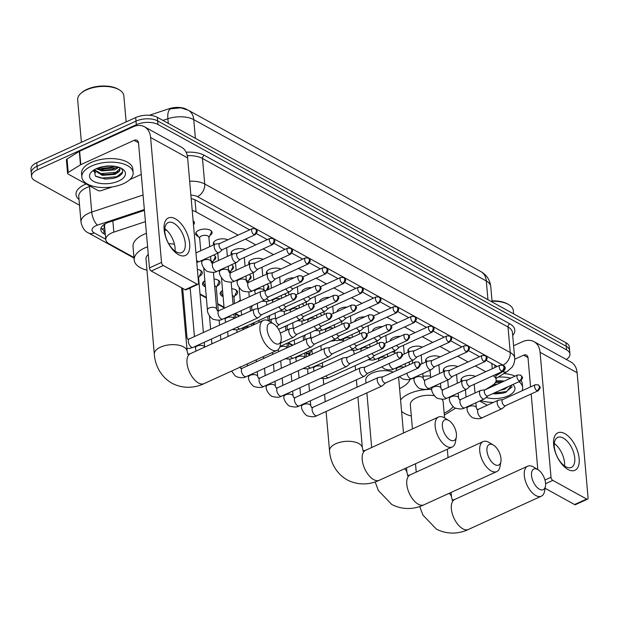 <?xml version="1.0" encoding="UTF-8"?>
<svg xmlns="http://www.w3.org/2000/svg" width="619" height="619" viewBox="0 0 619 619"><rect width="100%" height="100%" fill="white"/><g stroke="black" fill="none" stroke-linecap="round" stroke-linejoin="round"><path stroke-width="0.93" d="M461.457 381.358A8.24 4.024 -5 0 1 460.962 380.182A8.24 4.024 -5 0 1 464.064 376.646A8.24 4.024 -5 0 1 475.392 376.414M443.769 371.601A8.24 4.024 -5 0 1 443.274 370.425A8.24 4.024 -5 0 1 446.376 366.889A8.24 4.024 -5 0 1 457.704 366.657M426.081 361.844A8.24 4.024 -5 0 1 425.586 360.668A8.24 4.024 -5 0 1 428.688 357.132A8.24 4.024 -5 0 1 440.024 356.908M408.393 352.095A8.24 4.024 -5 0 1 407.898 350.911A8.24 4.024 -5 0 1 411.001 347.375A8.24 4.024 -5 0 1 422.336 347.151M390.21 340.899A8.24 4.024 -5 0 1 393.313 337.618A8.24 4.024 -5 0 1 400.122 336.38M372.522 331.142A8.24 4.024 -5 0 1 375.625 327.861A8.24 4.024 -5 0 1 382.434 326.623M354.834 321.393A8.24 4.024 -5 0 1 357.937 318.112A8.24 4.024 -5 0 1 364.746 316.866M337.146 311.636A8.24 4.024 -5 0 1 340.257 308.355A8.24 4.024 -5 0 1 347.058 307.117M319.458 301.879A8.24 4.024 -5 0 1 322.569 298.598A8.24 4.024 -5 0 1 329.37 297.36M301.778 292.122A8.24 4.024 -5 0 1 304.881 288.841A8.24 4.024 -5 0 1 311.69 287.603M284.09 282.365A8.24 4.024 -5 0 1 287.193 279.084A8.24 4.024 -5 0 1 294.002 277.846M266.897 274.047A8.24 4.024 -5 0 1 266.41 272.863A8.24 4.024 -5 0 1 269.505 269.327A8.24 4.024 -5 0 1 280.84 269.103M249.209 264.29A8.24 4.024 -5 0 1 248.722 263.106A8.24 4.024 -5 0 1 251.817 259.57A8.24 4.024 -5 0 1 263.152 259.346M231.521 254.533A8.24 4.024 -5 0 1 231.034 253.357A8.24 4.024 -5 0 1 234.137 249.821A8.24 4.024 -5 0 1 245.464 249.589M213.841 244.776A8.24 4.024 -5 0 1 213.346 243.6A8.24 4.024 -5 0 1 216.449 240.064A8.24 4.024 -5 0 1 227.777 239.832M198.328 236.473A8.24 4.024 -5 0 1 195.658 233.843A8.24 4.024 -5 0 1 198.761 230.307A8.24 4.024 -5 0 1 207.28 229.231A8.24 4.024 -5 0 1 212.077 232.404A8.24 4.024 -5 0 1 209.903 235.46M193.128 220.751A8.24 4.024 -5 0 1 194.389 222.647A8.24 4.024 -5 0 1 193.476 224.736M319.752 313.593A8.24 4.024 -5 0 1 321.795 315.558M302.064 303.836A8.24 4.024 -5 0 1 304.107 305.801M284.384 294.079A8.24 4.024 -5 0 1 286.419 296.044M266.696 284.33A8.24 4.024 -5 0 1 268.824 286.729A8.24 4.024 -5 0 1 266.65 289.777M249.008 274.573A8.24 4.024 -5 0 1 251.136 276.972A8.24 4.024 -5 0 1 248.962 280.02M231.32 264.816A8.24 4.024 -5 0 1 233.448 267.215A8.24 4.024 -5 0 1 231.274 270.263M213.632 255.059A8.24 4.024 -5 0 1 215.76 257.458A8.24 4.024 -5 0 1 213.586 260.514M231.715 288.733A8.767 4.279 -5 0 1 237.657 292.222A8.767 4.279 -5 0 1 234.725 295.805M214.027 278.976A8.767 4.279 -5 0 1 219.977 282.465A8.767 4.279 -5 0 1 217.037 286.048M197.376 269.358A8.767 4.279 -5 0 1 202.289 272.708A8.767 4.279 -5 0 1 199.349 276.298M145.411 221.633L113.834 232.133A15.452 7.536 175 0 0 111.598 233.007A15.452 7.536 175 0 0 105.779 239.638A15.452 7.536 175 0 0 109.106 243.793L133.975 257.512M105.091 223.877L104.642 225.262A5.153 2.515 175 0 0 104.743 227.753M105.779 239.638L104.611 226.198A15.452 7.536 -5 0 1 104.642 225.262M186.907 109.524L186.528 109.315A13.904 6.786 175 0 0 169.064 108.727L149.372 115.273M495.092 367.431L494.635 365.001M238.122 235.119L196.045 211.915A15.452 7.536 175 0 0 192.223 210.483M485.737 371.702L475.353 365.968M468.049 361.945L457.665 356.219M450.361 352.188L439.977 346.462M432.673 342.431L422.29 336.705M414.985 332.674L404.602 326.948M397.305 322.917L386.914 317.191M379.617 313.168L369.233 307.434M361.929 303.411L351.546 297.677M344.241 293.654L333.858 287.928M326.553 283.897L316.17 278.171M308.866 274.14L298.482 268.414M291.178 264.383L280.794 258.657M273.497 254.633L263.106 248.9M255.809 244.876L245.426 239.143M485.265 389.738L492.306 385.374A15.452 7.536 175 0 0 496.167 379.78A15.452 7.536 175 0 0 493.034 375.725M444.326 415.101A15.452 7.536 175 0 0 444.922 414.753L455.576 408.145C454.191 408.424 448.93 402.559 449.371 398.768A4.635 2.259 175 0 1 451.119 396.779A4.635 2.259 175 0 1 457.426 396.617A4.635 2.259 175 0 1 458.609 397.963L458.176 393.042M189.561 288.168L190.219 288.531M199.999 293.924L206.336 297.422M217.687 303.681L224.024 307.179M235.367 313.438L239.816 315.891M253.055 323.195L254.92 324.217M288.431 342.702L292.88 345.154M306.119 352.459L309.183 354.153M201.686 261.388A8.24 4.024 -5 0 1 200.796 260.916M219.374 271.145A8.24 4.024 -5 0 1 218.476 270.673M237.062 280.902A8.24 4.024 -5 0 1 236.164 280.43M254.749 290.659A8.24 4.024 -5 0 1 253.852 290.179M272.437 300.408A8.24 4.024 -5 0 1 271.54 299.936M290.125 310.165A8.24 4.024 -5 0 1 289.228 309.693M307.805 319.922A8.24 4.024 -5 0 1 306.916 319.45M205.407 286.806A8.767 4.279 -5 0 1 202.514 283.989A8.767 4.279 -5 0 1 204.874 280.717M223.095 296.563A8.767 4.279 -5 0 1 220.194 293.746A8.767 4.279 -5 0 1 222.561 290.473M238.439 301.77A8.767 4.279 -5 0 1 240.249 300.223M79.526 205.237L34.904 180.616A15.452 7.536 -5 0 1 31.577 176.461A15.452 7.536 -5 0 1 37.388 169.838L136.319 124.713A15.452 7.536 -5 0 1 157.969 124.496L566.609 349.897L566.3 346.315A15.452 7.536 -5 0 1 569.627 350.47A15.452 7.536 -5 0 0 566.3 346.315L157.652 120.914L566.3 346.315L565.983 342.733A15.452 7.536 -5 0 1 569.31 346.888L569.937 354.053A15.452 7.536 -5 0 1 566.339 359.484M136.319 124.713L136.01 121.131A15.452 7.536 -5 0 1 157.652 120.914A15.452 7.536 -5 0 0 136.01 121.131L37.078 166.256L136.01 121.131L135.693 117.548A15.452 7.536 -5 0 1 157.334 117.331L565.983 342.733M31.577 176.461L31.267 172.879A15.452 7.536 -5 0 1 37.078 166.256A15.452 7.536 -5 0 0 31.267 172.879L30.95 169.297A15.452 7.536 -5 0 1 36.761 162.673L135.693 117.548M188.377 110.259L480.948 271.64A18.021 12.728 118.9 0 1 486.317 281.003L193.755 119.622A18.021 12.728 -61.1 0 0 188.377 110.259L180.81 107.838L170.898 108.782M144.428 210.398L108.843 222.229A15.452 7.536 175 0 0 106.6 223.103A15.452 7.536 175 0 0 100.789 229.734A15.452 7.536 175 0 0 104.116 233.889L105.338 234.562M105.029 230.98L103.799 230.307A15.452 7.536 -5 0 1 101.075 227.9M503.44 381.443A20.597 10.051 -5 0 1 495.231 382.774A20.597 10.051 -5 0 0 503.44 381.443M114.91 166.333A20.597 10.051 -5 0 1 98.715 167.749A20.597 10.051 -5 0 0 114.91 166.333M566.609 349.897A15.452 7.536 -5 0 1 569.937 354.053M249.635 229.866L196.099 200.332A15.452 7.536 175 0 0 191.194 198.668M497.049 366.541A15.452 7.536 175 0 0 495.494 365.481L486.364 360.444M479.563 356.691L468.676 350.687M461.882 346.934L450.988 340.93M444.194 337.177L433.308 331.173M426.506 327.42L415.62 321.416M408.819 317.671L397.932 311.667M391.131 307.914L380.244 301.91M373.443 298.157L362.556 292.153M355.755 288.4L344.868 282.396M338.075 278.643L327.188 272.639M320.387 268.886L309.5 262.882M302.699 259.137L291.812 253.125M285.011 249.38L274.124 243.375M267.323 239.623L256.436 233.618M495.726 374.712A15.452 7.536 175 0 0 496.399 374.193M178.465 254.626A20.597 10.569 -114.5 0 1 164.128 229.672A20.597 10.569 -114.5 0 1 175.332 218.801A20.597 10.569 -114.5 0 1 189.669 243.762A20.597 10.569 -114.5 0 1 178.465 254.626M173.784 223.235A16.481 8.457 65.5 0 0 168.206 222.569A16.481 8.457 65.5 0 0 165.66 236.45A16.481 8.457 65.5 0 0 176.291 251.894A16.481 8.457 65.5 0 0 181.878 252.56A16.481 8.457 65.5 0 0 184.423 238.679A16.481 8.457 65.5 0 0 173.784 223.235M112.441 186.892L101.214 190.621A2.577 1.253 175 0 1 97.98 190.513L68.129 174.047A2.577 1.253 175 0 1 67.579 173.351L66.403 159.919A2.577 1.253 -5 0 1 67.045 158.99L79.302 151.384A2.577 1.253 -5 0 1 79.627 151.214L132.938 126.903A20.597 14.547 118.9 0 1 144.459 126.779A20.597 14.547 118.9 0 1 150.595 137.472L161.52 262.417A2.577 1.323 65.5 0 0 163.315 265.536L151.253 271.037A2.577 1.323 -114.5 0 1 149.458 267.919L138.524 142.981A5.153 3.637 -61.1 0 0 136.992 140.304A5.153 3.637 -61.1 0 0 134.114 140.335L80.803 164.646A2.577 1.253 175 0 0 80.478 164.824L68.222 172.422A2.577 1.253 175 0 0 67.579 173.351M144.459 126.779L181.491 147.206A20.597 14.547 118.9 0 1 187.627 157.899L198.56 282.844A2.577 1.323 65.5 0 1 198.034 284.307A2.577 1.323 65.5 0 1 197.159 284.206L163.315 265.536M198.034 284.307L185.963 289.808A2.577 1.323 -114.5 0 1 185.089 289.707L151.253 271.037M164.824 228.674A16.481 8.457 -114.5 0 1 175.053 251.113M141.279 174.388L129.789 179.626M81.391 142.316L77.677 99.852A23.174 11.304 -5 0 1 81.066 93.214L81.863 92.525A22.145 10.802 -5 0 1 86.954 89.36A22.145 10.802 -5 0 1 118.453 89.322L119.351 89.863A23.174 11.304 -5 0 1 123.846 95.813L126.129 121.912M81.066 93.214A23.174 11.304 -5 0 1 86.397 89.91A23.174 11.304 -5 0 1 119.351 89.863M123.46 183.665A25.75 12.558 -5 0 1 96.827 187.023A25.75 12.558 -5 0 1 81.847 177.104A25.75 12.558 -5 0 1 91.535 166.054A25.75 12.558 -5 0 1 118.167 162.689A25.75 12.558 -5 0 1 133.147 172.616A25.75 12.558 -5 0 1 123.46 183.665M81.847 177.104L81.538 173.521A25.75 12.558 -5 0 1 91.225 162.472A25.75 12.558 -5 0 1 117.858 159.106A25.75 12.558 -5 0 1 132.837 169.033L133.147 172.616M94.266 169.768L95.326 176.005L105.338 179.077L113.169 178.411L116.581 177.374C122.09 174.96 123.877 172.214 121.943 169.142L120.813 168.051M120.055 167.71L119.351 171.463A12.875 6.283 -5 0 0 119.931 169.258A12.875 6.283 -5 0 0 119.119 167.354M96.324 168.693A18.021 8.79 -5 0 1 121.958 168.662A18.021 8.79 -5 0 1 118.678 181.019A18.021 8.79 -5 0 1 95.581 182.249A18.021 8.79 -5 0 1 92.185 171.262A18.021 8.79 -5 0 1 96.324 168.693M97.253 168.298L101.802 169.784L104.959 170.14L111.907 169.56L117.819 166.952M96.224 168.739L101.895 170.898L114.662 169.877L118.763 167.238M94.367 169.707L102.189 174.256L105.354 174.62L112.302 174.04L114.956 173.235L119.862 168.801M94.165 169.916L102.29 175.378L115.049 174.357L119.351 171.463M102.924 166.635L112.287 166.039M104.65 170.124L112.217 169.49M93.546 171.208L95.852 172.616M105.037 174.597L112.612 173.97M105.222 179.069L113.184 178.404M97.392 168.368L100.611 169.157L116.117 167.749L117.742 167.014M93.693 170.805L94.924 171.602M97.787 172.848L100.998 173.637L116.511 172.229L118.128 171.494M95.69 176.283L101.392 178.117L116.906 176.709L122.709 171.935M275.06 343.39A11.328 5.811 65.5 0 0 281.127 340.357A11.328 5.811 65.5 0 0 273.59 323.83A11.328 5.811 65.5 0 0 273.335 323.683A11.328 5.811 65.5 0 0 267.176 329.664A11.328 5.811 65.5 0 0 275.06 343.39M281.127 340.357L280.26 345.294A16.481 8.457 -114.5 0 1 277.018 350.362A16.481 8.457 -114.5 0 1 271.432 349.704A16.481 8.457 -114.5 0 1 260.8 334.26A16.481 8.457 -114.5 0 1 263.338 320.379A16.481 8.457 -114.5 0 1 268.925 321.037A16.481 8.457 -114.5 0 1 269.296 321.253L273.59 323.83M148.274 254.401A16.481 8.039 175 0 0 145.999 259.005L154.324 354.215C154.936 363.902 159.787 376.228 171.989 383.262C184.439 389.722 196.641 387.262 204.061 383.633L277.018 350.362M146.974 270.201A28.327 13.819 -5 0 1 134.199 260.042A28.327 13.819 -5 0 1 144.854 247.886A28.327 13.819 -5 0 1 147.608 246.757M134.199 260.042L133.023 246.61A28.327 13.819 -5 0 1 143.678 234.454A28.327 13.819 -5 0 1 146.432 233.324M168.662 243.638A28.327 13.819 -5 0 1 174.45 244.234M164.747 230.152A28.327 13.819 -5 0 1 166.635 230.175M450.268 440.032A11.328 5.811 65.5 0 0 456.335 436.999A11.328 5.811 65.5 0 0 448.798 420.471A11.328 5.811 65.5 0 0 448.543 420.324A11.328 5.811 65.5 0 0 442.384 426.305A11.328 5.811 65.5 0 0 450.268 440.032M456.335 436.999L455.468 441.935A16.481 8.457 -114.5 0 1 452.226 447.003A16.481 8.457 -114.5 0 1 446.639 446.345A16.481 8.457 -114.5 0 1 436.008 430.901A16.481 8.457 -114.5 0 1 438.546 417.02A16.481 8.457 -114.5 0 1 444.133 417.686A16.481 8.457 -114.5 0 1 444.504 417.895L448.798 420.471M309.415 355.438A28.327 13.819 -5 0 1 311.945 350.153M309.678 338.144A28.327 13.819 -5 0 1 310.777 336.713M354.169 354.261L354.037 352.776A16.481 8.039 175 0 0 353.085 350.462M330.438 341.293A28.327 13.819 -5 0 1 334.585 340.636M339.026 340.28A28.327 13.819 -5 0 1 343.251 340.257M334.57 327.08A28.327 13.819 -5 0 1 335.869 326.964M494.836 464.614A11.328 5.811 65.5 0 0 500.903 461.581A11.328 5.811 65.5 0 0 493.366 445.053A11.328 5.811 65.5 0 0 493.111 444.906A11.328 5.811 65.5 0 0 486.952 450.887A11.328 5.811 65.5 0 0 494.836 464.614M500.903 461.581L500.036 466.517A16.481 8.457 -114.5 0 1 496.794 471.593A16.481 8.457 -114.5 0 1 491.207 470.927A16.481 8.457 -114.5 0 1 480.576 455.483A16.481 8.457 -114.5 0 1 483.114 441.602A16.481 8.457 -114.5 0 1 488.701 442.268A16.481 8.457 -114.5 0 1 489.072 442.477L493.366 445.053M393.227 372.089A16.481 8.039 175 0 0 371.973 373.164A16.481 8.039 175 0 0 365.775 380.236L366.022 383.084M410.049 379.223A28.327 13.819 -5 0 1 399.75 388.484A28.327 13.819 -5 0 1 399.588 388.554M403.472 433.014L398.605 377.358A16.481 8.039 175 0 0 398.559 377.017M392.113 351.878A28.327 13.819 -5 0 1 394.814 352.35M409.082 361.968A28.327 13.819 -5 0 1 409.229 362.896L409.391 364.723M539.404 489.196A11.328 5.811 65.5 0 0 545.471 486.17A11.328 5.811 65.5 0 0 537.934 469.643A11.328 5.811 65.5 0 0 537.679 469.496A11.328 5.811 65.5 0 0 531.52 475.469A11.328 5.811 65.5 0 0 539.404 489.196M545.471 486.17L544.604 491.099A16.481 8.457 -114.5 0 1 541.362 496.175A16.481 8.457 -114.5 0 1 535.775 495.51A16.481 8.457 -114.5 0 1 525.144 480.065A16.481 8.457 -114.5 0 1 527.682 466.184A16.481 8.457 -114.5 0 1 533.269 466.85A16.481 8.457 -114.5 0 1 533.64 467.059L537.934 469.643M434.345 395.727A16.481 8.039 175 0 0 416.541 397.746A16.481 8.039 175 0 0 410.343 404.818L412.447 428.921M453.123 406.59A28.327 13.819 -5 0 1 444.318 413.066A28.327 13.819 -5 0 1 444.156 413.144M411.318 416.014A28.327 13.819 -5 0 1 401.576 411.333M400.578 399.92A28.327 13.819 -5 0 1 409.198 393.699A28.327 13.819 -5 0 1 431.729 389.405M444.574 417.941L443.173 401.948A16.481 8.039 175 0 0 441.912 399.255M409.971 379.439A28.327 13.819 -5 0 1 413.902 378.108M423.048 376.313A28.327 13.819 -5 0 1 430.545 375.973M259.044 308.533L254.719 309.152A4.635 2.375 65.5 0 0 254.37 309.252A4.635 2.375 65.5 0 0 253.419 311.883A4.635 2.375 65.5 0 0 256.645 317.501A4.635 2.375 65.5 0 0 258.216 317.686A4.635 2.375 65.5 0 0 258.518 317.493L261.822 314.622M259.175 308.517A3.35 1.718 65.5 0 0 258.928 308.587A3.35 1.718 65.5 0 0 258.239 310.49A3.35 1.718 65.5 0 0 260.568 314.545A3.35 1.718 65.5 0 0 261.705 314.676L294.443 299.751C297.855 295.673 296.625 296.261 294.667 293.77A3.35 2.368 -61.1 0 1 295.665 295.511A3.35 2.368 118.9 0 1 293.305 299.611A3.35 1.718 65.5 0 0 294.443 299.751M276.732 318.29L272.399 318.909A4.635 2.375 65.5 0 0 272.058 319.009A4.635 2.375 65.5 0 0 271.107 321.64A4.635 2.375 65.5 0 0 271.223 322.406M276.863 318.274A3.35 1.718 65.5 0 0 276.616 318.344A3.35 1.718 65.5 0 0 275.927 320.247A3.35 1.718 65.5 0 0 278.256 324.302A3.35 1.718 65.5 0 0 279.393 324.433L312.131 309.508C315.535 305.43 314.313 306.018 312.355 303.527A3.35 2.368 -61.1 0 1 313.353 305.268A3.35 2.368 118.9 0 1 310.993 309.368A3.35 1.718 65.5 0 0 312.131 309.508M198.591 277.869L200.958 272.979A7.722 3.768 175 0 0 201.175 271.903A7.722 3.768 175 0 0 200.053 270.17M203.372 332.511L198.567 277.544A4.635 2.259 175 0 0 198.01 276.6M204.27 281.103A7.722 3.768 175 0 0 203.465 283.007A7.722 3.768 175 0 0 203.868 284.028L205.346 286.071M294.42 328.047L290.087 328.666A4.635 2.375 65.5 0 0 289.746 328.759A4.635 2.375 65.5 0 0 288.794 331.397A4.635 2.375 65.5 0 0 292.021 337.007A4.635 2.375 65.5 0 0 293.592 337.193A4.635 2.375 65.5 0 0 293.893 336.999L297.197 334.136M294.551 328.024A3.35 1.718 65.5 0 0 294.304 328.101A3.35 1.718 65.5 0 0 293.615 329.997A3.35 1.718 65.5 0 0 295.944 334.059A3.35 1.718 65.5 0 0 297.081 334.19L329.811 319.257C333.223 315.187 332.001 315.775 330.043 313.284A3.35 2.368 -61.1 0 1 331.041 315.025A3.35 2.368 118.9 0 1 328.681 319.125A3.35 1.718 65.5 0 0 329.811 319.257M216.279 287.626L218.646 282.736A7.722 3.768 175 0 0 218.855 281.66A7.722 3.768 175 0 0 217.741 279.927M218.314 310.885L216.248 287.301A4.635 2.259 175 0 0 214.623 285.777M221.958 290.86A7.722 3.768 175 0 0 221.153 292.764A7.722 3.768 175 0 0 221.556 293.785L223.033 295.828M312.108 337.804L307.775 338.415A4.635 2.375 65.5 0 0 307.434 338.516A4.635 2.375 65.5 0 0 306.482 341.146A4.635 2.375 65.5 0 0 309.709 346.764A4.635 2.375 65.5 0 0 311.28 346.95A4.635 2.375 65.5 0 0 311.581 346.756L314.885 343.893M312.239 337.781A3.35 1.718 65.5 0 0 311.984 337.858A3.35 1.718 65.5 0 0 311.303 339.754A3.35 1.718 65.5 0 0 313.632 343.808A3.35 1.718 65.5 0 0 314.762 343.947L347.499 329.014C350.911 324.944 349.681 325.532 347.731 323.041A3.35 2.368 -61.1 0 1 348.729 324.782A3.35 2.368 118.9 0 1 346.369 328.882A3.35 1.718 65.5 0 0 347.499 329.014M233.967 297.375L236.334 292.493A7.722 3.768 175 0 0 236.543 291.417A7.722 3.768 175 0 0 235.429 289.684M234.508 303.565L233.936 297.058A4.635 2.259 175 0 0 232.311 295.534M239.646 300.617A7.722 3.768 175 0 0 239.027 301.499M329.788 347.561L325.462 348.172A4.635 2.375 65.5 0 0 325.114 348.273A4.635 2.375 65.5 0 0 324.17 350.903A4.635 2.375 65.5 0 0 327.397 356.521A4.635 2.375 65.5 0 0 328.968 356.706A4.635 2.375 65.5 0 0 329.269 356.513L332.565 353.65M329.919 347.538A3.35 1.718 65.5 0 0 329.672 347.607A3.35 1.718 65.5 0 0 328.991 349.511A3.35 1.718 65.5 0 0 331.32 353.565A3.35 1.718 65.5 0 0 332.449 353.704L365.187 338.771C368.599 334.693 367.369 335.289 365.419 332.798A3.35 2.368 -61.1 0 1 366.409 334.531A3.35 2.368 118.9 0 1 364.057 338.639A3.35 1.718 65.5 0 0 365.187 338.771M251.933 310.359L251.624 306.815A4.635 2.259 175 0 0 251.299 306.096M347.476 357.31L343.15 357.929A4.635 2.375 65.5 0 0 342.802 358.03A4.635 2.375 65.5 0 0 341.858 360.66A4.635 2.375 65.5 0 0 345.077 366.278A4.635 2.375 65.5 0 0 346.648 366.463A4.635 2.375 65.5 0 0 346.95 366.27L350.253 363.407M347.607 357.295A3.35 1.718 65.5 0 0 347.36 357.364A3.35 1.718 65.5 0 0 346.671 359.268A3.35 1.718 65.5 0 0 349.008 363.322A3.35 1.718 65.5 0 0 350.137 363.461L382.875 348.528C386.287 344.45 385.057 345.046 383.099 342.555A3.35 2.368 -61.1 0 1 384.097 344.288A3.35 2.368 118.9 0 1 381.737 348.396A3.35 1.718 65.5 0 0 382.875 348.528M269.621 320.116L269.311 316.572A4.635 2.259 175 0 0 268.986 315.852M365.164 367.067L360.838 367.686A4.635 2.375 65.5 0 0 360.49 367.787A4.635 2.375 65.5 0 0 359.538 370.417A4.635 2.375 65.5 0 0 362.765 376.035A4.635 2.375 65.5 0 0 364.336 376.22A4.635 2.375 65.5 0 0 364.637 376.027L367.941 373.156M365.295 367.052A3.35 1.718 65.5 0 0 365.048 367.121A3.35 1.718 65.5 0 0 364.359 369.025A3.35 1.718 65.5 0 0 366.688 373.079A3.35 1.718 65.5 0 0 367.825 373.211L400.563 358.285C403.975 354.207 402.745 354.803 400.787 352.304A3.35 2.368 -61.1 0 1 401.785 354.045A3.35 2.368 118.9 0 1 399.425 358.146A3.35 1.718 65.5 0 0 400.563 358.285M287.309 329.873L286.999 326.329A4.635 2.259 175 0 0 286.674 325.602M382.852 376.824L378.526 377.443A4.635 2.375 65.5 0 0 378.178 377.544A4.635 2.375 65.5 0 0 377.226 380.174A4.635 2.375 65.5 0 0 380.453 385.792A4.635 2.375 65.5 0 0 382.024 385.977A4.635 2.375 65.5 0 0 382.325 385.784L385.629 382.913M382.983 376.809A3.35 1.718 65.5 0 0 382.735 376.878A3.35 1.718 65.5 0 0 382.047 378.782A3.35 1.718 65.5 0 0 384.376 382.836A3.35 1.718 65.5 0 0 385.513 382.968L418.251 368.042C421.655 363.964 420.433 364.552 418.475 362.061A3.35 2.368 -61.1 0 1 419.473 363.802A3.35 2.368 118.9 0 1 417.113 367.903A3.35 1.718 65.5 0 0 418.251 368.042M304.997 339.63L304.687 336.078A4.635 2.259 175 0 0 304.362 335.359M265.899 290.659L261.566 291.278A4.635 2.375 65.5 0 0 261.226 291.379A4.635 2.375 65.5 0 0 260.274 294.01A4.635 2.375 65.5 0 0 263.501 299.627A4.635 2.375 65.5 0 0 265.071 299.813A4.635 2.375 65.5 0 0 265.373 299.619L268.677 296.756M266.031 290.644A3.35 1.718 65.5 0 0 265.783 290.713A3.35 1.718 65.5 0 0 265.094 292.617A3.35 1.718 65.5 0 0 267.423 296.671A3.35 1.718 65.5 0 0 268.561 296.811L301.291 281.877C304.703 277.799 303.48 278.395 301.523 275.904A3.35 2.368 -61.1 0 1 302.521 277.637A3.35 2.368 118.9 0 1 300.161 281.746A3.35 1.718 65.5 0 0 301.291 281.877M212.596 262.572L214.955 257.682A7.722 3.768 175 0 0 215.172 256.606A7.722 3.768 175 0 0 215.002 255.98M212.634 263.083L212.565 262.247A4.635 2.259 175 0 0 210.932 260.723M278.914 306.831A4.635 2.375 65.5 0 0 281.188 309.384A4.635 2.375 65.5 0 0 282.759 309.57A4.635 2.375 65.5 0 0 283.061 309.376L286.365 306.513M283.541 304.718A3.35 1.718 65.5 0 0 285.111 306.428A3.35 1.718 65.5 0 0 286.241 306.56L318.978 291.634C322.391 287.556 321.16 288.152 319.211 285.653A3.35 2.368 -61.1 0 1 320.209 287.394A3.35 2.368 118.9 0 1 317.849 291.495A3.35 1.718 65.5 0 0 318.978 291.634M230.276 272.329L232.643 267.439A7.722 3.768 175 0 0 232.86 266.363A7.722 3.768 175 0 0 232.69 265.737M230.322 272.84L230.253 272.004A4.635 2.259 175 0 0 228.62 270.48M296.602 316.588A4.635 2.375 65.5 0 0 298.876 319.141A4.635 2.375 65.5 0 0 300.447 319.327A4.635 2.375 65.5 0 0 300.749 319.133L304.045 316.263M301.229 314.475A3.35 1.718 65.5 0 0 302.799 316.185A3.35 1.718 65.5 0 0 303.929 316.317L336.666 301.391C340.079 297.313 338.848 297.901 336.898 295.41A3.35 2.368 -61.1 0 1 337.889 297.151A3.35 2.368 118.9 0 1 335.537 301.252A3.35 1.718 65.5 0 0 336.666 301.391M247.964 282.086L250.331 277.196A7.722 3.768 175 0 0 250.548 276.12A7.722 3.768 175 0 0 250.378 275.494M248.01 282.597L247.94 281.761A4.635 2.259 175 0 0 246.308 280.237M314.29 326.345A4.635 2.375 65.5 0 0 316.557 328.89A4.635 2.375 65.5 0 0 318.127 329.084A4.635 2.375 65.5 0 0 318.429 328.882L321.733 326.02M318.917 324.232A3.35 1.718 65.5 0 0 320.487 325.942A3.35 1.718 65.5 0 0 321.617 326.074L354.354 311.148C357.767 307.07 356.536 307.658 354.579 305.167A3.35 2.368 -61.1 0 1 355.577 306.908A3.35 2.368 118.9 0 1 353.217 311.009A3.35 1.718 65.5 0 0 354.354 311.148M266.309 290.473L268.019 286.953A7.722 3.768 175 0 0 268.228 285.877A7.722 3.768 175 0 0 268.066 285.251M265.265 290.752A4.635 2.259 175 0 0 263.996 289.994M331.97 336.102A4.635 2.375 65.5 0 0 334.245 338.647A4.635 2.375 65.5 0 0 335.815 338.833A4.635 2.375 65.5 0 0 336.117 338.639L339.421 335.777M336.604 333.989A3.35 1.718 65.5 0 0 338.167 335.699A3.35 1.718 65.5 0 0 339.305 335.831L372.042 320.897C375.454 316.827 374.224 317.415 372.267 314.924A3.35 2.368 -61.1 0 1 373.265 316.665A3.35 2.368 118.9 0 1 370.905 320.766A3.35 1.718 65.5 0 0 372.042 320.897M285.854 296.308A7.722 3.768 175 0 0 285.916 295.627A7.722 3.768 175 0 0 285.754 295.008M349.658 345.851A4.635 2.375 65.5 0 0 351.932 348.404A4.635 2.375 65.5 0 0 353.503 348.59A4.635 2.375 65.5 0 0 353.805 348.396L357.109 345.534M354.292 343.746A3.35 1.718 65.5 0 0 355.855 345.448A3.35 1.718 65.5 0 0 356.993 345.588L389.73 330.654C393.135 326.584 391.912 327.172 389.955 324.681A3.35 2.368 -61.1 0 1 390.953 326.422A3.35 2.368 118.9 0 1 388.593 330.523A3.35 1.718 65.5 0 0 389.73 330.654M303.542 306.065A7.722 3.768 175 0 0 303.604 305.384A7.722 3.768 175 0 0 303.442 304.757M367.346 355.608A4.635 2.375 65.5 0 0 369.62 358.161A4.635 2.375 65.5 0 0 371.191 358.347A4.635 2.375 65.5 0 0 371.493 358.153L374.797 355.291M371.973 353.495A3.35 1.718 65.5 0 0 373.543 355.205A3.35 1.718 65.5 0 0 374.681 355.345L407.418 340.411C410.823 336.334 409.6 336.929 407.642 334.438A3.35 2.368 -61.1 0 1 408.641 336.171A3.35 2.368 118.9 0 1 406.281 340.28A3.35 1.718 65.5 0 0 407.418 340.411M321.23 315.822A7.722 3.768 175 0 0 321.292 315.141A7.722 3.768 175 0 0 321.122 314.514M219.807 243.468L215.482 244.087A4.635 2.375 65.5 0 0 215.133 244.188A4.635 2.375 65.5 0 0 214.189 246.819A4.635 2.375 65.5 0 0 217.416 252.436A4.635 2.375 65.5 0 0 218.987 252.622A4.635 2.375 65.5 0 0 219.288 252.42L222.592 249.558M219.938 243.453A3.35 1.718 65.5 0 0 219.691 243.522A3.35 1.718 65.5 0 0 219.01 245.426A3.35 1.718 65.5 0 0 221.339 249.48A3.35 1.718 65.5 0 0 222.469 249.612L255.09 234.74C258.494 230.663 257.272 231.258 255.314 228.759A3.35 2.368 -61.1 0 1 256.312 230.5A3.35 2.368 118.9 0 1 253.952 234.601A3.35 1.718 65.5 0 0 255.09 234.74M193.352 223.351L193.585 222.879A7.722 3.768 175 0 0 193.801 221.795A7.722 3.768 175 0 0 193.631 221.176M567.956 469.465A20.597 10.569 -114.5 0 1 553.618 444.512A20.597 10.569 -114.5 0 1 564.822 433.64A20.597 10.569 -114.5 0 1 579.16 458.602A20.597 10.569 -114.5 0 1 567.956 469.465M563.282 438.074A16.481 8.457 65.5 0 0 557.696 437.409A16.481 8.457 65.5 0 0 555.15 451.29A16.481 8.457 65.5 0 0 565.789 466.734A16.481 8.457 65.5 0 0 571.368 467.399A16.481 8.457 65.5 0 0 573.914 453.518A16.481 8.457 65.5 0 0 563.282 438.074M487.261 405.236L479.686 401.058M513.6 345.766L522.428 341.742A20.597 14.547 118.9 0 1 533.949 341.618A20.597 14.547 118.9 0 1 540.085 352.312L551.018 477.257A2.577 1.323 65.5 0 0 552.806 480.375L545.602 483.663M533.949 341.618L570.981 362.045A20.597 14.547 118.9 0 1 577.117 372.739L588.05 497.684A2.577 1.323 65.5 0 1 587.524 499.146A2.577 1.323 65.5 0 1 586.65 499.046L552.806 480.375M587.524 499.146L575.461 504.647A2.577 1.323 -114.5 0 1 574.587 504.547L545.099 488.283M554.315 443.514A16.481 8.457 -114.5 0 1 564.543 465.952M537.795 469.558L531.187 393.978M530.568 386.898L528.022 357.821A5.153 3.637 -61.1 0 0 526.483 355.144A5.153 3.637 -61.1 0 0 523.604 355.174L514.722 359.221M493.451 402.412A25.75 12.558 -5 0 1 480.793 400.547M496.09 380.948A18.021 8.79 -5 0 1 504.137 381.126M512.865 384.507A18.021 8.79 -5 0 1 508.168 395.858A18.021 8.79 -5 0 1 486.108 397.437M492.647 393.73L502.667 393.251L506.071 392.214L511.983 384.91M488.02 388.028L488.538 388.245M500.082 390.334L504.547 389.196L508.841 386.302M493.057 384.871L495.626 385.01M491.641 385.784L493.42 386.016M495.865 381.652L501.777 380.878M498.264 377.033A25.75 12.558 -5 0 1 510.706 378.132M518.97 381.722A25.75 12.558 -5 0 1 522.645 387.455A25.75 12.558 -5 0 1 522.041 390.782M503.889 373.543A25.75 12.558 -5 0 1 515.116 376.12M521.113 380.623A25.75 12.558 -5 0 1 522.328 383.873L522.645 387.455M492.035 301.252A23.174 11.304 -5 0 1 508.849 304.703A23.174 11.304 -5 0 1 513.337 310.653L513.615 313.848M492.004 300.857A22.145 10.802 -5 0 1 507.944 304.161L508.849 304.703M494.14 384.964L495.695 384.979M494.72 393.908L502.674 393.243M493.691 384.384L497.026 384.376M488.143 387.951L488.801 388.121M493.614 393.289L506.396 391.548L512.199 386.774M196.153 232.257A7.722 3.768 175 0 0 196.091 232.899A7.722 3.768 175 0 0 196.494 233.92L199.674 238.33M209.702 246.664L208.874 237.201A4.635 2.259 175 0 0 206.181 235.413A4.635 2.259 175 0 0 201.384 236.017A4.635 2.259 175 0 0 199.643 238.006L200.757 250.741M237.495 253.225L233.17 253.844A4.635 2.375 65.5 0 0 232.821 253.945A4.635 2.375 65.5 0 0 231.877 256.576A4.635 2.375 65.5 0 0 235.096 262.185A4.635 2.375 65.5 0 0 236.667 262.379A4.635 2.375 65.5 0 0 236.969 262.177L240.273 259.315M237.626 253.21A3.35 1.718 65.5 0 0 237.379 253.279A3.35 1.718 65.5 0 0 236.69 255.183A3.35 1.718 65.5 0 0 239.027 259.237A3.35 1.718 65.5 0 0 240.157 259.369L272.77 244.497C276.182 240.42 274.96 241.008 273.002 238.516A3.35 2.368 -61.1 0 1 274 240.257A3.35 2.368 118.9 0 1 271.64 244.358A3.35 1.718 65.5 0 0 272.77 244.497M208.905 237.518L211.272 232.628A7.722 3.768 175 0 0 211.481 231.552A7.722 3.768 175 0 0 211.319 230.926M213.834 242.014A7.722 3.768 175 0 0 213.779 242.656A7.722 3.768 175 0 0 214.182 243.677L214.692 244.389M255.183 262.982L250.857 263.593A4.635 2.375 65.5 0 0 250.509 263.694A4.635 2.375 65.5 0 0 249.558 266.332A4.635 2.375 65.5 0 0 252.784 271.942A4.635 2.375 65.5 0 0 254.355 272.128A4.635 2.375 65.5 0 0 254.657 271.934L257.961 269.072M255.314 262.959A3.35 1.718 65.5 0 0 255.067 263.036A3.35 1.718 65.5 0 0 254.378 264.932A3.35 1.718 65.5 0 0 256.707 268.994A3.35 1.718 65.5 0 0 257.844 269.126L290.458 254.247C293.87 250.177 292.64 250.765 290.69 248.273A3.35 2.368 -61.1 0 1 291.688 250.014A3.35 2.368 118.9 0 1 289.328 254.115A3.35 1.718 65.5 0 0 290.458 254.247M231.521 251.771A7.722 3.768 175 0 0 231.467 252.413A7.722 3.768 175 0 0 231.87 253.434L232.38 254.146M272.871 272.739L268.545 273.35A4.635 2.375 65.5 0 0 268.197 273.451A4.635 2.375 65.5 0 0 267.246 276.082A4.635 2.375 65.5 0 0 270.472 281.699A4.635 2.375 65.5 0 0 272.043 281.885A4.635 2.375 65.5 0 0 272.345 281.691L275.648 278.829M273.002 272.716A3.35 1.718 65.5 0 0 272.755 272.793A3.35 1.718 65.5 0 0 272.066 274.689A3.35 1.718 65.5 0 0 274.395 278.743A3.35 1.718 65.5 0 0 275.532 278.883L308.146 264.004C311.558 259.934 310.328 260.522 308.378 258.03A3.35 2.368 -61.1 0 1 309.368 259.771A3.35 2.368 118.9 0 1 307.016 263.872A3.35 1.718 65.5 0 0 308.146 264.004M249.209 261.52A7.722 3.768 175 0 0 249.155 262.17A7.722 3.768 175 0 0 249.55 263.191L250.068 263.903M285.885 288.903A4.635 2.375 65.5 0 0 288.16 291.456A4.635 2.375 65.5 0 0 289.731 291.642A4.635 2.375 65.5 0 0 290.032 291.448L293.336 288.586M290.512 286.79A3.35 1.718 65.5 0 0 292.083 288.5A3.35 1.718 65.5 0 0 293.22 288.64L325.834 273.76C329.246 269.683 328.016 270.279 326.058 267.787A3.35 2.368 -61.1 0 1 327.056 269.52A3.35 2.368 118.9 0 1 324.696 273.629A3.35 1.718 65.5 0 0 325.834 273.76M266.897 271.277A7.722 3.768 175 0 0 266.843 271.927A7.722 3.768 175 0 0 267.238 272.948L267.748 273.66M303.573 298.66A4.635 2.375 65.5 0 0 305.848 301.213A4.635 2.375 65.5 0 0 307.419 301.399A4.635 2.375 65.5 0 0 307.72 301.205L311.024 298.343M308.2 296.547A3.35 1.718 65.5 0 0 309.771 298.257A3.35 1.718 65.5 0 0 310.908 298.389L343.522 283.517C346.934 279.44 345.704 280.036 343.746 277.544A3.35 2.368 -61.1 0 1 344.744 279.277A3.35 2.368 118.9 0 1 342.384 283.386A3.35 1.718 65.5 0 0 343.522 283.517M284.585 281.034A7.722 3.768 175 0 0 284.531 281.684A7.722 3.768 175 0 0 284.624 282.125M321.261 308.417A4.635 2.375 65.5 0 0 323.536 310.97A4.635 2.375 65.5 0 0 325.107 311.156A4.635 2.375 65.5 0 0 325.408 310.962L328.712 308.092M325.888 306.304A3.35 1.718 65.5 0 0 327.459 308.014A3.35 1.718 65.5 0 0 328.588 308.146L361.21 293.274C364.614 289.197 363.392 289.793 361.434 287.293A3.35 2.368 -61.1 0 1 362.432 289.034A3.35 2.368 118.9 0 1 360.072 293.135A3.35 1.718 65.5 0 0 361.21 293.274M302.273 290.791A7.722 3.768 175 0 0 302.211 291.433A7.722 3.768 175 0 0 302.312 291.882M338.949 318.174A4.635 2.375 65.5 0 0 341.224 320.727A4.635 2.375 65.5 0 0 342.794 320.913A4.635 2.375 65.5 0 0 343.096 320.712L346.392 317.849M343.576 316.061A3.35 1.718 65.5 0 0 345.147 317.771A3.35 1.718 65.5 0 0 346.276 317.903L378.898 303.031C382.302 298.954 381.08 299.542 379.122 297.05A3.35 2.368 -61.1 0 1 380.12 298.791A3.35 2.368 118.9 0 1 377.76 302.892A3.35 1.718 65.5 0 0 378.898 303.031M319.953 300.548A7.722 3.768 175 0 0 319.899 301.19A7.722 3.768 175 0 0 319.992 301.631M356.637 327.931A4.635 2.375 65.5 0 0 358.904 330.476A4.635 2.375 65.5 0 0 360.475 330.662A4.635 2.375 65.5 0 0 360.776 330.469L364.08 327.606M361.264 325.818A3.35 1.718 65.5 0 0 362.835 327.528A3.35 1.718 65.5 0 0 363.964 327.66L396.578 312.788C399.99 308.711 398.76 309.299 396.81 306.807A3.35 2.368 -61.1 0 1 397.808 308.548A3.35 2.368 118.9 0 1 395.448 312.649A3.35 1.718 65.5 0 0 396.578 312.788M337.641 310.305A7.722 3.768 175 0 0 337.587 310.947A7.722 3.768 175 0 0 337.68 311.388M374.317 337.68A4.635 2.375 65.5 0 0 376.592 340.233A4.635 2.375 65.5 0 0 378.163 340.419A4.635 2.375 65.5 0 0 378.464 340.226L381.768 337.363M378.952 335.575A3.35 1.718 65.5 0 0 380.515 337.278A3.35 1.718 65.5 0 0 381.652 337.417L414.266 322.538C417.678 318.468 416.448 319.056 414.498 316.564A3.35 2.368 -61.1 0 1 415.496 318.305A3.35 2.368 118.9 0 1 413.136 322.406A3.35 1.718 65.5 0 0 414.266 322.538M355.329 320.062A7.722 3.768 175 0 0 355.275 320.704A7.722 3.768 175 0 0 355.368 321.145M392.005 347.437A4.635 2.375 65.5 0 0 394.28 349.99A4.635 2.375 65.5 0 0 395.851 350.176A4.635 2.375 65.5 0 0 396.152 349.983L399.456 347.12M396.632 345.325A3.35 1.718 65.5 0 0 398.203 347.035A3.35 1.718 65.5 0 0 399.34 347.174L431.954 332.295C435.366 328.225 434.136 328.813 432.186 326.321A3.35 2.368 -61.1 0 1 433.176 328.062A3.35 2.368 118.9 0 1 430.824 332.163A3.35 1.718 65.5 0 0 431.954 332.295M373.017 329.811A7.722 3.768 175 0 0 372.963 330.461A7.722 3.768 175 0 0 373.056 330.902M414.366 350.78L410.033 351.399A4.635 2.375 65.5 0 0 409.693 351.499A4.635 2.375 65.5 0 0 408.741 354.13A4.635 2.375 65.5 0 0 411.968 359.747A4.635 2.375 65.5 0 0 413.538 359.933A4.635 2.375 65.5 0 0 413.84 359.74L417.144 356.877M414.498 350.764A3.35 1.718 65.5 0 0 414.25 350.834A3.35 1.718 65.5 0 0 413.562 352.737A3.35 1.718 65.5 0 0 415.891 356.792A3.35 1.718 65.5 0 0 417.028 356.931L449.642 342.052C453.054 337.974 451.824 338.57 449.866 336.078A3.35 2.368 -61.1 0 1 450.864 337.812A3.35 2.368 118.9 0 1 448.504 341.92A3.35 1.718 65.5 0 0 449.642 342.052M390.705 339.568A7.722 3.768 175 0 0 390.651 340.218A7.722 3.768 175 0 0 390.744 340.659M432.054 360.537L427.721 361.156A4.635 2.375 65.5 0 0 427.381 361.256A4.635 2.375 65.5 0 0 426.429 363.887A4.635 2.375 65.5 0 0 429.656 369.504A4.635 2.375 65.5 0 0 431.226 369.69A4.635 2.375 65.5 0 0 431.528 369.497L434.832 366.634M432.186 360.521A3.35 1.718 65.5 0 0 431.938 360.591A3.35 1.718 65.5 0 0 431.25 362.494A3.35 1.718 65.5 0 0 433.579 366.549A3.35 1.718 65.5 0 0 434.716 366.68L467.33 351.809C470.742 347.731 469.512 348.327 467.554 345.835A3.35 2.368 -61.1 0 1 468.552 347.569A3.35 2.368 118.9 0 1 466.192 351.677A3.35 1.718 65.5 0 0 467.33 351.809M408.393 349.325A7.722 3.768 175 0 0 408.339 349.975A7.722 3.768 175 0 0 408.733 350.996L409.244 351.7M449.742 370.294L445.409 370.913A4.635 2.375 65.5 0 0 445.069 371.013A4.635 2.375 65.5 0 0 444.117 373.644A4.635 2.375 65.5 0 0 447.344 379.261A4.635 2.375 65.5 0 0 448.914 379.447A4.635 2.375 65.5 0 0 449.216 379.254L452.52 376.383M449.874 370.278A3.35 1.718 65.5 0 0 449.618 370.348A3.35 1.718 65.5 0 0 448.937 372.251A3.35 1.718 65.5 0 0 451.266 376.306A3.35 1.718 65.5 0 0 452.396 376.437L485.017 361.566C488.422 357.488 487.199 358.084 485.242 355.585A3.35 2.368 -61.1 0 1 486.24 357.325A3.35 2.368 118.9 0 1 483.88 361.426A3.35 1.718 65.5 0 0 485.017 361.566M426.081 359.082A7.722 3.768 175 0 0 426.019 359.724A7.722 3.768 175 0 0 426.421 360.753L426.932 361.457M467.422 380.051L463.097 380.67A4.635 2.375 65.5 0 0 462.749 380.77A4.635 2.375 65.5 0 0 461.805 383.401A4.635 2.375 65.5 0 0 465.031 389.011A4.635 2.375 65.5 0 0 466.602 389.204A4.635 2.375 65.5 0 0 466.904 389.003L470.2 386.14M467.554 380.035A3.35 1.718 65.5 0 0 467.306 380.105A3.35 1.718 65.5 0 0 466.625 382.008A3.35 1.718 65.5 0 0 468.954 386.063A3.35 1.718 65.5 0 0 470.084 386.194L502.705 371.323C506.11 367.245 504.887 367.833 502.93 365.342A3.35 2.368 -61.1 0 1 503.928 367.082A3.35 2.368 118.9 0 1 501.568 371.183A3.35 1.718 65.5 0 0 502.705 371.323M443.761 368.839A7.722 3.768 175 0 0 443.707 369.481A7.722 3.768 175 0 0 444.109 370.502L444.62 371.214M485.11 389.808L480.785 390.419A4.635 2.375 65.5 0 0 480.437 390.519A4.635 2.375 65.5 0 0 479.485 393.158A4.635 2.375 65.5 0 0 482.712 398.768A4.635 2.375 65.5 0 0 484.282 398.953A4.635 2.375 65.5 0 0 484.584 398.76L487.888 395.897M485.242 389.784A3.35 1.718 65.5 0 0 484.994 389.862A3.35 1.718 65.5 0 0 484.306 391.757A3.35 1.718 65.5 0 0 486.642 395.82A3.35 1.718 65.5 0 0 487.772 395.951L520.386 381.072C523.798 377.002 522.568 377.59 520.618 375.099A3.35 2.368 -61.1 0 1 521.616 376.839A3.35 2.368 118.9 0 1 519.256 380.94A3.35 1.718 65.5 0 0 520.386 381.072M461.449 378.596A7.722 3.768 175 0 0 461.395 379.238A7.722 3.768 175 0 0 461.797 380.259L462.308 380.971M502.798 399.565L498.473 400.176A4.635 2.375 65.5 0 0 498.125 400.276A4.635 2.375 65.5 0 0 497.173 402.907A4.635 2.375 65.5 0 0 500.4 408.525A4.635 2.375 65.5 0 0 501.97 408.71A4.635 2.375 65.5 0 0 502.272 408.517L505.576 405.654M502.93 399.541A3.35 1.718 65.5 0 0 502.682 399.619A3.35 1.718 65.5 0 0 501.994 401.514A3.35 1.718 65.5 0 0 504.323 405.569A3.35 1.718 65.5 0 0 505.46 405.708L538.073 390.829C541.486 386.759 540.255 387.347 538.306 384.856A3.35 2.368 -61.1 0 1 539.304 386.596A3.35 2.368 118.9 0 1 536.944 390.697A3.35 1.718 65.5 0 0 538.073 390.829M112.851 220.898L113.834 232.133M104.781 228.156A15.452 10.91 118.9 0 1 101.949 228.968M194.985 199.79L196.045 211.915M491.78 363.43L492.244 368.731M480.948 271.64C486.635 274.89 489.908 279.858 490.751 286.543A20.597 10.051 175 0 0 486.317 281.003L487.95 299.689M195.387 138.316L193.755 119.622A20.597 10.051 175 0 0 167.881 118.747A18.021 6.894 -108.4 0 1 170.759 108.828M168.283 123.367L167.881 118.747L162.913 120.403M36.761 162.673L37.388 169.838M157.334 117.331L157.969 124.496M103.799 230.307L104.116 233.889M144.351 209.539L97.415 225.138A10.299 5.022 175 0 0 95.922 225.718A10.299 5.022 175 0 0 94.258 232.914L105.748 239.251M81.004 222.082A20.597 10.051 -5 0 1 88.749 213.246A20.597 10.051 -5 0 1 91.736 212.077L89.507 186.551A20.597 10.051 175 0 0 86.521 187.719A20.597 10.051 175 0 0 78.768 196.556L81.004 222.082C82.281 227.8 84.788 231.429 88.502 232.976A10.299 7.273 -61.1 0 0 94.258 232.914M79.023 199.48A23.174 11.304 -5 0 1 84.726 184.601A23.174 11.304 -5 0 1 86.157 183.99M186.133 152.235A23.174 11.304 -5 0 1 204.301 155.315L509.824 323.845A23.174 11.304 -5 0 1 512.702 335.459M189.662 181.205A20.597 10.051 -5 0 1 204.719 183.998L202.483 158.472A20.597 10.051 175 0 0 187.294 155.686M97.415 225.138A10.299 3.938 -108.4 0 1 91.736 212.077L143.082 195.016M90.312 186.28L89.507 186.551A2.577 0.983 71.6 0 0 89.376 185.762M495.827 375.865L502.62 371.648A10.299 5.022 175 0 0 502.984 365.148L197.453 196.625A10.299 7.273 -61.1 0 0 204.719 183.998L510.242 352.528L508.006 327.002L202.483 158.472A2.577 1.818 118.9 0 1 204.301 155.315M502.984 365.148A10.299 7.273 -61.1 0 0 510.242 352.528A20.597 10.051 -5 0 1 514.675 358.068L512.439 332.542A20.597 10.051 175 0 0 508.006 327.002A2.577 1.818 118.9 0 1 509.824 323.845M197.453 196.625A10.299 5.022 175 0 0 190.892 195.209M496.051 378.402L507.271 371.446A10.299 6.469 -121.8 0 1 502.62 371.648M187.627 157.899L150.595 137.472M185.089 289.707L197.159 284.206M138.501 142.757L134.114 140.335M79.627 151.214L80.803 164.646M149.458 267.919L161.52 262.417M80.478 164.824L79.302 151.384M67.045 158.99L68.222 172.422M181.599 287.781L187.162 351.344A16.481 8.039 175 0 0 183.611 346.911A16.481 8.039 175 0 0 160.53 347.143A16.481 8.039 175 0 0 154.324 354.215M187.712 354.316L190.389 353.65A16.481 8.457 65.5 0 0 187.843 367.531A16.481 8.457 65.5 0 0 198.475 382.975A16.481 8.457 65.5 0 0 204.061 383.633M357.906 396.972L362.37 447.986A16.481 8.039 175 0 0 358.819 443.552A16.481 8.039 175 0 0 335.738 443.784A16.481 8.039 175 0 0 329.532 450.856C330.144 460.544 334.995 472.87 347.197 479.903C359.647 486.364 371.849 483.903 379.269 480.282L452.226 447.003M362.92 450.957L365.597 450.292A16.481 8.457 65.5 0 0 363.051 464.173A16.481 8.457 65.5 0 0 373.683 479.617A16.481 8.457 65.5 0 0 379.269 480.282M407.488 475.547L410.165 474.874A16.481 8.457 65.5 0 0 407.619 488.755A16.481 8.457 65.5 0 0 418.251 504.199A16.481 8.457 65.5 0 0 423.837 504.864L496.794 471.593M406.521 467.848L406.938 472.568A16.481 8.039 175 0 0 404.447 468.8M452.056 500.129L454.733 499.456A16.481 8.457 65.5 0 0 452.187 513.337A16.481 8.457 65.5 0 0 462.819 528.781A16.481 8.457 65.5 0 0 468.405 529.446L541.362 496.175M451.089 492.43L451.506 497.15A16.481 8.039 175 0 0 449.015 493.382M294.667 293.77L291.665 293.654A3.35 1.718 65.5 0 0 291.147 296.478A3.35 1.718 65.5 0 0 293.305 299.611M182.675 288.377L186.977 337.471L187.704 339.189L189.259 338.949A4.635 2.375 65.5 0 0 188.547 342.849A4.635 2.375 65.5 0 0 191.534 347.197A4.635 2.375 65.5 0 0 191.712 347.282A4.635 2.375 65.5 0 0 193.105 347.383L258.216 317.686M186.977 337.471A4.635 2.259 175 0 0 185.832 336.148M312.355 303.527L309.353 303.411A3.35 1.718 65.5 0 0 308.835 306.235A3.35 1.718 65.5 0 0 310.993 309.368M204.231 342.307L204.649 347.143A4.635 2.259 175 0 0 203.473 345.882A4.635 2.259 175 0 0 197.167 346.044A4.635 2.259 175 0 0 195.426 348.033L195.279 346.385M330.043 313.284L327.033 313.168A3.35 1.718 65.5 0 0 326.523 315.992A3.35 1.718 65.5 0 0 328.681 319.125M347.731 323.041L344.721 322.925A3.35 1.718 65.5 0 0 344.21 325.741A3.35 1.718 65.5 0 0 346.369 328.882M240.033 366.742L240.768 368.452L242.323 368.212A4.635 2.375 65.5 0 0 241.603 372.12A4.635 2.375 65.5 0 0 244.598 376.46A4.635 2.375 65.5 0 0 244.776 376.553A4.635 2.375 65.5 0 0 246.169 376.646L311.28 346.95M365.419 332.798L362.409 332.682A3.35 1.718 65.5 0 0 361.891 335.498A3.35 1.718 65.5 0 0 364.057 338.639M248.49 377.304C248.049 381.087 253.303 386.96 254.711 386.689C258.928 387.819 261.976 387.718 263.856 386.403A4.635 2.375 65.5 0 1 262.464 386.31A4.635 2.375 65.5 0 1 262.286 386.217A4.635 2.375 65.5 0 1 259.291 381.877A4.635 2.375 65.5 0 1 260.011 377.969L258.448 378.209L257.721 376.491A4.635 2.259 175 0 0 256.537 375.153A4.635 2.259 175 0 0 250.231 375.315A4.635 2.259 175 0 0 248.49 377.304L248.343 375.656M383.099 342.555L380.097 342.439A3.35 1.718 65.5 0 0 379.579 345.255A3.35 1.718 65.5 0 0 381.737 348.396M266.17 387.061C265.737 390.844 270.99 396.717 272.399 396.446C276.616 397.576 279.656 397.475 281.537 396.16A4.635 2.375 65.5 0 1 280.152 396.067A4.635 2.375 65.5 0 1 279.974 395.974A4.635 2.375 65.5 0 1 276.979 391.626A4.635 2.375 65.5 0 1 277.691 387.726L276.136 387.966L275.409 386.248A4.635 2.259 175 0 0 274.225 384.91A4.635 2.259 175 0 0 267.919 385.072A4.635 2.259 175 0 0 266.17 387.061L266.031 385.413M400.787 352.304L397.785 352.196A3.35 1.718 65.5 0 0 397.266 355.012A3.35 1.718 65.5 0 0 399.425 358.146M283.858 396.818C283.417 400.601 288.678 406.466 290.087 406.203C294.296 407.325 297.344 407.232 299.225 405.917A4.635 2.375 65.5 0 1 297.84 405.816A4.635 2.375 65.5 0 1 297.654 405.731A4.635 2.375 65.5 0 1 294.667 401.383A4.635 2.375 65.5 0 1 295.379 397.483L293.824 397.723L293.097 396.005A4.635 2.259 175 0 0 291.913 394.667A4.635 2.259 175 0 0 285.607 394.829A4.635 2.259 175 0 0 283.858 396.818L283.719 395.17M418.475 362.061L415.473 361.945A3.35 1.718 65.5 0 0 414.954 364.769A3.35 1.718 65.5 0 0 417.113 367.903M301.546 406.567C301.105 410.358 306.359 416.223 307.775 415.96C311.984 417.082 315.032 416.989 316.913 415.674A4.635 2.375 65.5 0 1 315.52 415.573A4.635 2.375 65.5 0 1 315.342 415.488A4.635 2.375 65.5 0 1 312.355 411.14A4.635 2.375 65.5 0 1 313.067 407.24L311.512 407.48L310.784 405.762A4.635 2.259 175 0 0 309.593 404.416A4.635 2.259 175 0 0 303.295 404.578A4.635 2.259 175 0 0 301.546 406.567L301.407 404.927M301.523 275.904L298.513 275.788A3.35 1.718 65.5 0 0 298.002 278.604A3.35 1.718 65.5 0 0 300.161 281.746M213.447 272.345L216.673 309.183A4.635 2.259 175 0 0 215.482 307.836A4.635 2.259 175 0 0 209.176 307.999A4.635 2.259 175 0 0 207.435 309.987L203.767 268.042M216.673 309.183L217.401 310.9L218.956 310.653A4.635 2.375 65.5 0 0 218.244 314.56A4.635 2.375 65.5 0 0 221.231 318.901A4.635 2.375 65.5 0 0 221.409 318.994A4.635 2.375 65.5 0 0 222.801 319.087L265.071 299.813M319.211 285.653L316.201 285.545A3.35 1.718 65.5 0 0 315.69 288.361A3.35 1.718 65.5 0 0 317.849 291.495M234.199 318.452A4.635 2.259 175 0 0 233.17 317.593A4.635 2.259 175 0 0 226.864 317.756A4.635 2.259 175 0 0 225.123 319.744L224.976 318.096M237.34 327.203A4.635 2.375 65.5 0 0 238.919 328.658A4.635 2.375 65.5 0 0 239.096 328.751A4.635 2.375 65.5 0 0 240.489 328.844L282.759 309.57M336.898 295.41L333.889 295.294A3.35 1.718 65.5 0 0 333.37 298.118A3.35 1.718 65.5 0 0 335.537 301.252M249.101 326.871A4.635 2.259 175 0 0 244.551 327.513A4.635 2.259 175 0 0 242.81 329.501L242.663 327.853M354.579 305.167L351.577 305.051A3.35 1.718 65.5 0 0 351.058 307.875A3.35 1.718 65.5 0 0 353.217 311.009M372.267 314.924L369.264 314.808A3.35 1.718 65.5 0 0 368.746 317.632A3.35 1.718 65.5 0 0 370.905 320.766M287.262 347.716A4.635 2.259 175 0 0 286.233 346.864A4.635 2.259 175 0 0 279.927 347.027A4.635 2.259 175 0 0 279.78 347.097M290.404 356.474A4.635 2.375 65.5 0 0 291.982 357.929A4.635 2.375 65.5 0 0 292.16 358.022A4.635 2.375 65.5 0 0 293.553 358.115L335.815 338.833M389.955 324.681L386.952 324.565A3.35 1.718 65.5 0 0 386.434 327.381A3.35 1.718 65.5 0 0 388.593 330.523M304.943 357.473A4.635 2.259 175 0 0 303.921 356.621A4.635 2.259 175 0 0 297.615 356.776A4.635 2.259 175 0 0 295.867 358.772L295.727 357.124M308.092 366.231A4.635 2.375 65.5 0 0 309.662 367.686A4.635 2.375 65.5 0 0 309.848 367.771A4.635 2.375 65.5 0 0 311.233 367.872L353.503 348.59M407.642 334.438L404.64 334.322A3.35 1.718 65.5 0 0 404.122 337.138A3.35 1.718 65.5 0 0 406.281 340.28M322.631 367.229A4.635 2.259 175 0 0 321.601 366.371A4.635 2.259 175 0 0 315.303 366.533A4.635 2.259 175 0 0 313.554 368.522L313.415 366.881M325.772 375.988A4.635 2.375 65.5 0 0 327.35 377.435A4.635 2.375 65.5 0 0 327.536 377.528A4.635 2.375 65.5 0 0 328.921 377.629L371.191 358.347M255.314 228.759L252.312 228.651A3.35 1.718 65.5 0 0 251.794 231.467A3.35 1.718 65.5 0 0 253.952 234.601M196.579 260.251A4.635 2.375 65.5 0 0 197.871 261.35A4.635 2.375 65.5 0 0 198.049 261.435A4.635 2.375 65.5 0 0 199.442 261.535L218.987 252.622M577.117 372.739L540.085 352.312M574.587 504.547L586.65 499.046M527.999 357.596L523.604 355.174M544.968 480.019L551.018 477.257M273.002 238.516L269.992 238.4A3.35 1.718 65.5 0 0 269.482 241.224A3.35 1.718 65.5 0 0 271.64 244.358M210.561 256.459L210.994 261.38A4.635 2.259 175 0 0 209.81 260.034A4.635 2.259 175 0 0 203.504 260.197A4.635 2.259 175 0 0 201.755 262.185L201.616 260.545M210.994 261.38L211.721 263.098L213.276 262.858A4.635 2.375 65.5 0 0 212.565 266.758A4.635 2.375 65.5 0 0 215.551 271.107A4.635 2.375 65.5 0 0 215.737 271.192A4.635 2.375 65.5 0 0 217.122 271.292L236.667 262.379M290.69 248.273L287.68 248.157A3.35 1.718 65.5 0 0 287.17 250.981A3.35 1.718 65.5 0 0 289.328 254.115M228.249 266.216L228.682 271.137A4.635 2.259 175 0 0 227.49 269.791A4.635 2.259 175 0 0 221.192 269.954A4.635 2.259 175 0 0 219.443 271.942L219.304 270.294M228.682 271.137L229.409 272.855L230.964 272.608A4.635 2.375 65.5 0 0 230.253 276.515A4.635 2.375 65.5 0 0 233.239 280.856A4.635 2.375 65.5 0 0 233.425 280.949A4.635 2.375 65.5 0 0 234.81 281.041L254.355 272.128M308.378 258.03L305.368 257.914A3.35 1.718 65.5 0 0 304.85 260.731A3.35 1.718 65.5 0 0 307.016 263.872M245.936 275.973L246.362 280.894A4.635 2.259 175 0 0 245.178 279.548A4.635 2.259 175 0 0 238.872 279.711A4.635 2.259 175 0 0 237.131 281.699L236.984 280.051M246.362 280.894L247.097 282.604L248.652 282.365A4.635 2.375 65.5 0 0 247.94 286.272A4.635 2.375 65.5 0 0 250.927 290.613A4.635 2.375 65.5 0 0 251.105 290.706A4.635 2.375 65.5 0 0 252.498 290.798L272.043 281.885M326.058 267.787L323.056 267.671A3.35 1.718 65.5 0 0 322.538 270.488A3.35 1.718 65.5 0 0 324.696 273.629M263.624 285.73L264.05 290.651A4.635 2.259 175 0 0 262.866 289.305A4.635 2.259 175 0 0 256.56 289.468A4.635 2.259 175 0 0 254.819 291.456L254.672 289.808M266.712 298.451A4.635 2.375 65.5 0 0 268.615 300.37A4.635 2.375 65.5 0 0 268.793 300.463A4.635 2.375 65.5 0 0 270.186 300.555L289.731 291.642M343.746 277.544L340.744 277.428A3.35 1.718 65.5 0 0 340.226 280.245A3.35 1.718 65.5 0 0 342.384 283.386M280.167 298.9A4.635 2.259 175 0 0 274.248 299.225A4.635 2.259 175 0 0 272.507 301.213L272.36 299.565M284.4 308.208A4.635 2.375 65.5 0 0 286.303 310.127A4.635 2.375 65.5 0 0 286.481 310.22A4.635 2.375 65.5 0 0 287.874 310.312L307.419 301.399M361.434 287.293L358.432 287.185A3.35 1.718 65.5 0 0 357.914 290.002A3.35 1.718 65.5 0 0 360.072 293.135M297.855 308.657A4.635 2.259 175 0 0 291.936 308.982A4.635 2.259 175 0 0 290.195 310.97L290.048 309.322M302.087 317.965A4.635 2.375 65.5 0 0 303.991 319.884A4.635 2.375 65.5 0 0 304.169 319.977A4.635 2.375 65.5 0 0 305.562 320.069L325.107 311.156M379.122 297.05L376.12 296.934A3.35 1.718 65.5 0 0 375.601 299.758A3.35 1.718 65.5 0 0 377.76 302.892M315.543 318.414A4.635 2.259 175 0 0 309.624 318.731A4.635 2.259 175 0 0 307.875 320.719L307.736 319.079M319.775 327.722A4.635 2.375 65.5 0 0 321.679 329.641A4.635 2.375 65.5 0 0 321.857 329.726A4.635 2.375 65.5 0 0 323.25 329.826L342.794 320.913M396.81 306.807L393.8 306.691A3.35 1.718 65.5 0 0 393.289 309.515A3.35 1.718 65.5 0 0 395.448 312.649M333.231 328.171A4.635 2.259 175 0 0 327.312 328.488A4.635 2.259 175 0 0 325.563 330.476L325.424 328.828M337.463 337.479A4.635 2.375 65.5 0 0 339.359 339.39A4.635 2.375 65.5 0 0 339.545 339.483A4.635 2.375 65.5 0 0 340.93 339.583L360.475 330.662M414.498 316.564L411.488 316.448A3.35 1.718 65.5 0 0 410.977 319.272A3.35 1.718 65.5 0 0 413.136 322.406M350.919 337.92A4.635 2.259 175 0 0 345 338.245A4.635 2.259 175 0 0 343.251 340.233L343.112 338.585M355.151 347.236A4.635 2.375 65.5 0 0 357.047 349.147A4.635 2.375 65.5 0 0 357.225 349.24A4.635 2.375 65.5 0 0 358.618 349.333L378.163 340.419M432.186 326.321L429.176 326.205A3.35 1.718 65.5 0 0 428.658 329.022A3.35 1.718 65.5 0 0 430.824 332.163M368.599 347.677A4.635 2.259 175 0 0 362.68 348.002A4.635 2.259 175 0 0 360.939 349.99L360.792 348.342M372.839 356.985A4.635 2.375 65.5 0 0 374.735 358.904A4.635 2.375 65.5 0 0 374.913 358.997A4.635 2.375 65.5 0 0 376.306 359.09L395.851 350.176M449.866 336.078L446.864 335.962A3.35 1.718 65.5 0 0 446.345 338.779A3.35 1.718 65.5 0 0 448.504 341.92M386.287 357.434A4.635 2.259 175 0 0 380.368 357.759A4.635 2.259 175 0 0 378.627 359.747L378.48 358.099M389.243 363.446A4.635 2.375 65.5 0 0 392.423 368.661A4.635 2.375 65.5 0 0 392.601 368.754A4.635 2.375 65.5 0 0 393.994 368.847L413.538 359.933M467.554 345.835L464.552 345.719A3.35 1.718 65.5 0 0 464.033 348.536A3.35 1.718 65.5 0 0 466.192 351.677M403.975 367.191A4.635 2.259 175 0 0 398.056 367.516A4.635 2.259 175 0 0 396.315 369.504L396.168 367.856M406.931 373.203A4.635 2.375 65.5 0 0 410.111 378.418A4.635 2.375 65.5 0 0 410.289 378.511A4.635 2.375 65.5 0 0 411.681 378.604L431.226 369.69M485.242 355.585L482.24 355.476A3.35 1.718 65.5 0 0 481.721 358.293A3.35 1.718 65.5 0 0 483.88 361.426M422.8 373.528L423.234 378.449A4.635 2.259 175 0 0 422.05 377.11A4.635 2.259 175 0 0 415.744 377.273A4.635 2.259 175 0 0 414.003 379.261L413.856 377.613M423.234 378.449L423.961 380.167L425.524 379.927A4.635 2.375 65.5 0 0 424.804 383.826A4.635 2.375 65.5 0 0 427.799 388.175A4.635 2.375 65.5 0 0 427.977 388.268A4.635 2.375 65.5 0 0 429.369 388.361L448.914 379.447M502.93 365.342L499.92 365.225A3.35 1.718 65.5 0 0 499.409 368.05A3.35 1.718 65.5 0 0 501.568 371.183M440.488 383.285L440.921 388.206A4.635 2.259 175 0 0 439.738 386.86A4.635 2.259 175 0 0 433.432 387.022A4.635 2.259 175 0 0 431.683 389.011L431.544 387.37M440.921 388.206L441.649 389.924L443.204 389.684A4.635 2.375 65.5 0 0 442.492 393.583A4.635 2.375 65.5 0 0 445.487 397.932A4.635 2.375 65.5 0 0 445.665 398.017A4.635 2.375 65.5 0 0 447.057 398.118L466.602 389.204M520.618 375.099L517.608 374.982A3.35 1.718 65.5 0 0 517.097 377.807A3.35 1.718 65.5 0 0 519.256 380.94M458.609 397.963L459.337 399.681L460.892 399.441A4.635 2.375 65.5 0 0 460.18 403.34A4.635 2.375 65.5 0 0 463.167 407.681A4.635 2.375 65.5 0 0 463.352 407.774A4.635 2.375 65.5 0 0 464.737 407.875L484.282 398.953M538.306 384.856L535.296 384.739A3.35 1.718 65.5 0 0 534.777 387.556A3.35 1.718 65.5 0 0 536.944 390.697M475.864 402.799L476.297 407.72A4.635 2.259 175 0 0 475.106 406.374A4.635 2.259 175 0 0 468.807 406.536A4.635 2.259 175 0 0 467.059 408.525L466.919 406.876M476.297 407.72L477.025 409.43L478.58 409.19A4.635 2.375 65.5 0 0 477.868 413.097A4.635 2.375 65.5 0 0 480.855 417.438A4.635 2.375 65.5 0 0 481.033 417.531A4.635 2.375 65.5 0 0 482.425 417.624L501.97 408.71M495.711 374.51L496.167 379.78M490.751 286.543L492.097 301.979M507.271 371.446L511.797 367.454C512.045 367.33 515.054 363.384 514.675 358.068M88.502 232.976L134.029 258.084M189.019 288.415L190.273 289.104M200.045 294.497L206.39 297.994M217.733 304.254L224.07 307.751M235.421 314.011L239.274 316.139M253.109 323.768L254.37 324.464M288.485 343.282L292.33 345.402M306.165 353.039L309.237 354.726M190.389 353.65L263.338 320.379M187.162 351.344L188.083 354.525M323.226 378.743L323.737 384.554M324.588 394.349L325.23 401.692M326.089 411.488L329.532 450.856M309.299 355.484L308.92 351.105M365.597 450.292L438.546 417.02M362.37 447.986L363.291 451.166M355.167 365.659L355.546 370.038M356.405 379.834L357.047 387.177M375.16 481.907L378.341 490.503L391.765 504.485C404.215 510.946 416.417 508.485 423.837 504.864M366.881 392.879L371.663 447.522M410.165 474.874L483.114 441.602M406.938 472.568L407.859 475.748M419.728 506.489L422.909 515.085L436.333 529.067C448.783 535.528 460.985 533.075 468.405 529.446M415.496 463.755L416.231 472.111M454.733 499.456L527.682 466.184M451.506 497.15L452.427 500.33M447.313 449.247L448.04 457.596M186.907 348.458L189.677 348.404L193.105 347.383M189.259 338.949L254.37 309.252M291.665 293.654L258.928 308.587M190.165 287.897L194.428 336.589M201.175 271.903L201.074 270.789M196.045 351.066L195.426 348.033M268.298 320.719L272.058 319.009M279.509 324.379L276.794 326.731M309.353 303.411L276.616 318.344M203.465 283.007L203.372 281.885M209.446 315.845L210.615 329.207M211.466 339.003L211.891 343.839M280.647 343.104L293.592 337.193M218.855 281.66L218.762 280.539M219.126 320.147L219.559 325.13M220.418 334.925L220.844 339.761M280.268 333.084L289.746 328.759M327.033 313.168L294.304 328.101M221.153 292.764L221.06 291.642M227.66 331.622L228.078 336.457M231.599 371.075L234.965 375.702L237.023 376.94C241.24 378.062 244.288 377.961 246.169 376.646M236.543 291.417L236.45 290.296M235.367 313.361L235.746 317.748M236.814 329.904L237.031 332.38M242.323 368.212L307.434 338.516M344.721 322.925L311.984 337.858M247.314 363.91L247.484 365.86M263.856 386.403L328.968 356.706M251.654 307.132L252.397 305.593M253.047 323.118L253.217 324.99M256.266 359.825L256.436 361.775M257.287 371.578L257.721 376.491M260.011 377.969L325.114 348.273M362.409 332.682L329.672 347.607M263.501 356.529L263.671 358.478M264.53 368.274L265.172 375.617M281.537 396.16L346.648 366.463M269.342 316.889L270.085 315.35M272.453 352.443L272.623 354.393M273.474 364.189L274.116 371.532M274.975 381.327L275.409 386.248M277.691 387.726L342.802 358.03M380.097 342.439L347.36 357.364M280.717 360.892L281.359 368.228M282.218 378.031L282.86 385.366M299.225 405.917L364.336 376.22M287.023 326.646L287.773 325.107M288.423 342.632L288.81 347.011M289.87 359.167L290.311 364.15M291.162 373.946L291.804 381.289M292.663 391.084L293.097 396.005M295.379 397.483L360.49 367.787M397.785 352.196L365.048 367.121M298.404 370.649L299.047 377.985M299.906 387.788L300.548 395.123M316.913 415.674L382.024 385.977M304.71 336.403L305.461 334.856M306.111 352.381L306.498 356.768M307.558 368.924L307.991 373.907M308.85 383.703L309.492 391.046M310.351 400.841L310.784 405.762M313.067 407.24L378.178 377.544M415.473 361.945L382.735 376.878M222.801 319.087C220.952 320.402 217.903 320.503 213.663 319.381C212.247 319.644 206.994 313.779 207.435 309.987M215.172 256.606L215.126 256.111M218.956 310.653L261.226 291.379M298.513 275.788L265.783 290.713M221.455 277.799L224.124 308.301M225.61 322.367L225.123 319.744M232.86 266.363L232.814 265.868M231.135 282.102L233.069 304.223M233.928 314.019L234.307 318.398M240.489 328.844L237.092 329.865L232.311 329.501M316.201 285.545L295.828 294.837M239.143 287.556L240.311 300.919M241.162 310.715L241.549 315.102M278.558 329.308L300.447 319.327M250.548 276.12L250.502 275.617M248.823 291.858L249.256 296.834M250.115 306.637L250.494 311.017M251.616 323.776L251.778 325.648M333.889 295.294L313.516 304.587M257.349 303.333L257.821 308.711M258.85 320.472L259.013 322.352M279.981 346.478L318.127 329.084M268.228 285.877L268.189 285.374M266.51 301.615L266.804 304.997M267.803 316.394L268.174 320.665M351.577 305.051L331.204 314.344M275.037 313.09L275.509 318.46M278.674 351.631L278.241 349.534M285.916 295.627L285.877 295.131M284.191 311.372L284.492 314.754M285.491 326.143L285.87 330.531M286.984 343.282L287.371 347.669M293.553 358.115L290.156 359.136L285.367 358.765M369.264 314.808L348.892 324.101M292.725 322.847L293.197 328.217M294.226 339.986L294.613 344.365M296.362 361.388L295.867 358.772M303.604 305.384L303.565 304.888M301.879 321.122L302.18 324.511M303.171 335.9L303.558 340.288M304.672 353.039L305.059 357.426M311.233 367.872L307.844 368.885L303.055 368.522M386.952 324.565L366.58 333.858M310.413 332.596L310.885 337.974M311.914 349.735L312.293 354.122M314.05 371.145L313.554 368.522M321.292 315.141L321.246 314.645M319.566 330.879L319.861 334.26M320.859 345.657L321.246 350.045M322.36 362.796L322.747 367.183M328.921 377.629L325.524 378.642L320.743 378.279M404.64 334.322L384.26 343.615M193.801 221.795L193.755 221.3M199.442 261.535L196.772 262.417M195.944 252.939L215.133 244.188M252.312 228.651L219.691 243.522M196.091 232.899L196.053 232.404M217.122 271.292C215.28 272.6 212.232 272.7 207.984 271.579C206.576 271.842 201.314 265.977 201.755 262.185M211.481 231.552L211.443 231.057M213.276 262.858L232.821 253.945M269.992 238.4L237.379 253.279M213.779 242.656L213.741 242.161M217.803 253.156L218.445 260.498M234.81 281.041C232.961 282.357 229.92 282.457 225.672 281.336C224.256 281.599 219.002 275.734 219.443 271.942M226.631 247.716L227.39 256.421M230.964 272.608L250.509 263.694M287.68 248.157L255.067 263.036M231.467 252.413L231.421 251.918M235.491 262.913L236.133 270.255M252.498 290.798C250.649 292.114 247.6 292.214 243.36 291.092C241.944 291.356 236.69 285.483 237.131 281.699M244.319 257.473L245.078 266.178M248.652 282.365L268.197 273.451M305.368 257.914L272.755 272.793M249.155 262.17L249.109 261.675M253.171 272.67L253.821 280.012M255.307 294.079L254.819 291.456M262.007 267.23L262.766 275.927M270.186 300.555L266.789 301.577L262.007 301.213M323.056 267.671L302.683 276.964M266.843 271.927L266.797 271.424M270.859 282.426L271.362 288.168M272.646 302.327L272.507 301.213M279.687 276.987L280.314 284.09M281.312 295.48L281.552 298.265M287.874 310.312L284.477 311.334L279.695 310.97M340.744 277.428L320.371 286.721M284.531 281.684L284.485 281.181M288.547 292.183L288.794 294.969M290.334 312.084L290.195 310.97M297.375 286.736L298.002 293.847M298.992 305.237L299.24 308.022M305.562 320.069L302.165 321.083L297.383 320.719M358.432 287.185L338.059 296.478M302.211 291.433L302.173 290.938M306.235 301.94L306.482 304.726M308.022 321.841L307.875 320.719M315.063 296.493L315.682 303.596M316.68 314.994L316.928 317.779M323.25 329.826L319.853 330.84L315.063 330.476M376.12 296.934L355.739 306.227M319.899 301.19L319.861 300.695M323.923 311.69L324.163 314.475M325.71 331.598L325.563 330.476M332.751 306.25L333.37 313.353M334.368 324.751L334.616 327.536M340.93 339.583L337.541 340.597L332.751 340.233M393.8 306.691L373.427 315.984M337.587 310.947L337.548 310.452M341.611 321.447L341.85 324.232M343.398 341.355L343.251 340.233M350.439 316.007L351.058 323.11M352.056 334.508L352.296 337.293M358.618 349.333L355.221 350.354L350.439 349.99M411.488 316.448L391.115 325.741M355.275 320.704L355.229 320.209M359.299 331.204L359.538 333.989M361.086 351.112L360.939 349.99M368.127 325.764L368.746 332.867M369.744 344.265L369.984 347.05M376.306 359.09L372.909 360.111L368.127 359.747M429.176 326.205L408.803 335.498M372.963 330.461L372.917 329.958M376.979 340.961L377.226 343.746M393.994 368.847C392.144 370.162 389.096 370.255 384.848 369.133L381.675 366.897M378.766 360.862L378.627 359.747M385.815 335.521L386.434 342.624M387.432 354.022L387.672 356.807M402.489 354.788L409.693 351.499M446.864 335.962L414.25 350.834M390.651 340.218L390.604 339.715M394.667 350.718L394.914 353.503M411.681 378.604C409.832 379.919 406.784 380.012 402.536 378.89L399.363 376.654M396.454 370.619L396.315 369.504M403.495 345.278L404.261 353.975M405.12 363.771L405.36 366.556M420.177 364.537L427.381 361.256M464.552 345.719L431.938 360.591M408.339 349.975L408.292 349.472M412.355 360.475L412.602 363.26M429.369 388.361C427.52 389.676 424.472 389.769 420.224 388.647C418.815 388.91 413.562 383.045 414.003 379.261M421.183 355.027L421.949 363.732M425.524 379.927L445.069 371.013M482.24 355.476L449.618 370.348M426.019 359.724L425.98 359.229M430.043 370.232L430.685 377.567M447.057 398.118C445.208 399.425 442.159 399.526 437.912 398.404C436.503 398.667 431.25 392.802 431.683 389.011M438.871 364.784L439.629 373.489M443.204 389.684L462.749 380.77M499.92 365.225L467.306 380.105M443.707 369.481L443.668 368.986M447.73 379.981L448.373 387.324M449.232 397.119L449.371 398.768M456.559 374.541L457.317 383.246M464.737 407.875C462.888 409.182 459.847 409.283 455.599 408.161M460.892 399.441L480.437 390.519M517.608 374.982L484.994 389.862M461.395 379.238L461.348 378.743M465.418 389.738L466.061 397.081M482.425 417.624C480.576 418.939 477.528 419.04 473.287 417.918C471.871 418.181 466.618 412.308 467.059 408.525M474.247 384.298L475.005 393.003M478.58 409.19L498.125 400.276M535.296 384.739L502.682 399.619"/></g></svg>

